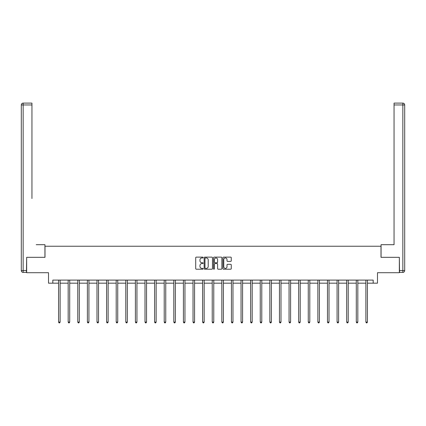<?xml version="1.0" encoding="UTF-8"?>
<svg xmlns="http://www.w3.org/2000/svg" width="426" height="426" viewBox="0 0 426 426"><rect width="100%" height="100%" fill="white"/><g stroke="black" fill="none" stroke-linecap="round" stroke-linejoin="round"><path stroke-width="0.64" d="M203.149 257.544A0.421 0.421 0 0 0 202.728 257.123L196.306 257.123A0.602 0.602 0 0 0 195.704 257.73L195.704 268.604A0.602 0.602 0 0 0 196.306 269.211L202.728 269.211A0.421 0.421 0 0 0 203.149 268.785A0.421 0.421 0 0 0 202.728 268.364L201.897 268.364A1.933 1.933 0 0 1 199.964 266.431L199.964 265.52A1.933 1.933 0 0 1 201.897 263.587L202.728 263.587A0.421 0.421 0 0 0 203.149 263.167A0.421 0.421 0 0 0 202.728 262.741L201.897 262.741A1.933 1.933 0 0 1 199.964 260.808L199.964 259.903A1.933 1.933 0 0 1 201.897 257.97L202.728 257.97A0.421 0.421 0 0 0 203.149 257.544M230.658 261.383A0.602 0.602 0 0 0 231.265 260.781L231.265 257.73A0.602 0.602 0 0 0 230.658 257.123L223.528 257.123A0.602 0.602 0 0 0 222.926 257.73L222.926 268.604A0.602 0.602 0 0 0 223.528 269.211L230.658 269.211A0.602 0.602 0 0 0 231.265 268.604L231.265 264.919A0.602 0.602 0 0 0 230.658 264.312L227.606 264.312A0.602 0.602 0 0 0 227.005 264.919L227.005 266.745A1.619 1.619 0 0 1 225.386 268.364A1.619 1.619 0 0 1 223.772 266.745L223.772 259.583A1.619 1.619 0 0 1 225.386 257.97A1.619 1.619 0 0 1 227.005 259.583L227.005 260.781A0.602 0.602 0 0 0 227.606 261.383L230.658 261.383M52.819 283.173L52.819 280.095L373.181 280.095L373.181 283.173L377.489 283.173L377.489 272.709L399.343 272.709L399.343 257.32L380.998 257.32L380.998 246.239L45.002 246.239L45.002 257.32L26.657 257.32L26.657 272.709L48.511 272.709L48.511 283.173L58.575 283.173M212.473 257.73A0.602 0.602 0 0 0 211.866 257.123L204.736 257.123A0.602 0.602 0 0 0 204.134 257.73L204.134 268.604A0.602 0.602 0 0 0 204.736 269.211L211.866 269.211A0.602 0.602 0 0 0 212.473 268.604L212.473 257.73M214.134 257.123L221.264 257.123A0.602 0.602 0 0 1 221.866 257.73L221.866 268.604A0.602 0.602 0 0 1 221.264 269.211L218.213 269.211A0.602 0.602 0 0 1 217.606 268.604L217.606 264.195A0.602 0.602 0 0 0 217.004 263.587L214.981 263.587A0.602 0.602 0 0 0 214.374 264.195L214.374 268.785A0.421 0.421 0 0 1 213.953 269.211A0.421 0.421 0 0 1 213.527 268.785L213.527 257.73A0.602 0.602 0 0 1 214.134 257.123M60.114 283.173L68.176 283.173M69.715 283.173L77.782 283.173M79.321 283.173L87.383 283.173M88.922 283.173L96.99 283.173M98.528 283.173L106.591 283.173M108.129 283.173L116.197 283.173M117.736 283.173L125.798 283.173M127.337 283.173L135.404 283.173M136.943 283.173L145.005 283.173M146.544 283.173L154.611 283.173M156.15 283.173L164.212 283.173M165.751 283.173L173.819 283.173M175.358 283.173L183.42 283.173M184.959 283.173L193.026 283.173M194.565 283.173L202.627 283.173M204.166 283.173L212.228 283.173M213.772 283.173L221.834 283.173M223.373 283.173L231.435 283.173M232.974 283.173L241.041 283.173M242.58 283.173L250.642 283.173M252.181 283.173L260.249 283.173M261.788 283.173L269.85 283.173M271.389 283.173L279.456 283.173M280.995 283.173L289.057 283.173M290.596 283.173L298.663 283.173M300.202 283.173L308.264 283.173M309.803 283.173L317.871 283.173M319.409 283.173L327.472 283.173M329.01 283.173L337.078 283.173M338.617 283.173L346.679 283.173M348.218 283.173L356.285 283.173M357.824 283.173L365.886 283.173M367.425 283.173L373.181 283.173M205.401 257.97A0.421 0.421 0 0 0 204.981 258.39L204.981 267.938A0.421 0.421 0 0 0 205.401 268.364L206.28 268.364A1.933 1.933 0 0 0 208.213 266.431L208.213 259.903A1.933 1.933 0 0 0 206.28 257.97L205.401 257.97M217.606 259.615A1.619 1.619 0 0 0 215.993 258.002A1.619 1.619 0 0 0 214.374 259.615L214.374 262.139A0.602 0.602 0 0 0 214.981 262.741L217.004 262.741A0.602 0.602 0 0 0 217.606 262.139L217.606 259.615M60.194 280.095L60.157 280.186A0.618 0.618 0 0 0 60.114 280.414L60.114 322.093L58.575 322.093L58.575 280.414A0.618 0.618 0 0 0 58.532 280.186L58.495 280.095M60.114 322.093L59.651 322.892L59.038 322.892L58.575 322.093M44.938 257.32L44.938 244.7L36.199 244.7M31.95 104.956L23.148 104.956L23.148 103.108L31.95 103.108L31.95 198.527M23.148 272.4L23.148 270.553L21.3 270.553A1.848 1.848 0 0 0 23.148 272.4L26.471 272.4L23.148 272.4A1.848 1.848 0 0 1 21.3 270.553L21.3 104.956A1.848 1.848 0 0 1 23.148 103.108A1.848 1.848 0 0 0 21.3 104.956L23.148 104.956L23.148 270.553L26.471 270.553L26.657 257.32M26.471 270.553L26.471 272.4M389.801 244.7L394.05 244.7L394.05 103.108L402.852 103.108L394.05 103.108M381.062 257.32L381.062 244.7L394.05 244.7L394.05 198.527M399.529 270.553L402.852 270.553L402.852 272.4A1.848 1.848 0 0 0 404.7 270.553L404.7 104.956L404.7 270.553A1.848 1.848 0 0 1 402.852 272.4L399.529 272.4L399.343 257.32M402.852 103.108A1.848 1.848 0 0 1 404.7 104.956A1.848 1.848 0 0 0 402.852 103.108L402.852 104.956L394.05 104.956M69.8 280.095L69.763 280.186A0.618 0.618 0 0 0 69.715 280.414L69.715 322.093L68.176 322.093L68.176 280.414A0.618 0.618 0 0 0 68.133 280.186L68.096 280.095M69.715 322.093L69.257 322.892L68.639 322.892L68.176 322.093M79.401 280.095L79.364 280.186A0.618 0.618 0 0 0 79.321 280.414L79.321 322.093L77.782 322.093L77.782 280.414A0.618 0.618 0 0 0 77.74 280.186L77.702 280.095M79.321 322.093L78.858 322.892L78.246 322.892L77.782 322.093M89.007 280.095L88.97 280.186A0.618 0.618 0 0 0 88.922 280.414L88.922 322.093L87.383 322.093L87.383 280.414A0.618 0.618 0 0 0 87.341 280.186L87.303 280.095M88.922 322.093L88.464 322.892L87.847 322.892L87.383 322.093M98.608 280.095L98.571 280.186A0.618 0.618 0 0 0 98.528 280.414L98.528 322.093L96.99 322.093L96.99 280.414A0.618 0.618 0 0 0 96.947 280.186L96.91 280.095M98.528 322.093L98.065 322.892L97.453 322.892L96.99 322.093M108.215 280.095L108.177 280.186A0.618 0.618 0 0 0 108.129 280.414L108.129 322.093L106.591 322.093L106.591 280.414A0.618 0.618 0 0 0 106.548 280.186L106.511 280.095M108.129 322.093L107.671 322.892L107.054 322.892L106.591 322.093M117.816 280.095L117.778 280.186A0.618 0.618 0 0 0 117.736 280.414L117.736 322.093L116.197 322.093L116.197 280.414A0.618 0.618 0 0 0 116.149 280.186L116.117 280.095M117.736 322.093L117.272 322.892L116.66 322.892L116.197 322.093M127.417 280.095L127.385 280.186A0.618 0.618 0 0 0 127.337 280.414L127.337 322.093L125.798 322.093L125.798 280.414A0.618 0.618 0 0 0 125.755 280.186L125.718 280.095M127.337 322.093L126.879 322.892L126.261 322.892L125.798 322.093M137.023 280.095L136.986 280.186A0.618 0.618 0 0 0 136.943 280.414L136.943 322.093L135.404 322.093L135.404 280.414A0.618 0.618 0 0 0 135.356 280.186L135.324 280.095M136.943 322.093L136.48 322.892L135.862 322.892L135.404 322.093M146.624 280.095L146.592 280.186A0.618 0.618 0 0 0 146.544 280.414L146.544 322.093L145.005 322.093L145.005 280.414A0.618 0.618 0 0 0 144.962 280.186L144.925 280.095M146.544 322.093L146.086 322.892L145.468 322.892L145.005 322.093M156.23 280.095L156.193 280.186A0.618 0.618 0 0 0 156.15 280.414L156.15 322.093L154.611 322.093L154.611 280.414A0.618 0.618 0 0 0 154.563 280.186L154.531 280.095M156.15 322.093L155.687 322.892L155.069 322.892L154.611 322.093M165.831 280.095L165.799 280.186A0.618 0.618 0 0 0 165.751 280.414L165.751 322.093L164.212 322.093L164.212 280.414A0.618 0.618 0 0 0 164.17 280.186L164.132 280.095M165.751 322.093L165.288 322.892L164.676 322.892L164.212 322.093M175.437 280.095L175.4 280.186A0.618 0.618 0 0 0 175.358 280.414L175.358 322.093L173.819 322.093L173.819 280.414A0.618 0.618 0 0 0 173.771 280.186L173.733 280.095M175.358 322.093L174.894 322.892L174.277 322.892L173.819 322.093M185.038 280.095L185.001 280.186A0.618 0.618 0 0 0 184.959 280.414L184.959 322.093L183.42 322.093L183.42 280.414A0.618 0.618 0 0 0 183.377 280.186L183.34 280.095M184.959 322.093L184.495 322.892L183.883 322.892L183.42 322.093M194.645 280.095L194.607 280.186A0.618 0.618 0 0 0 194.565 280.414L194.565 322.093L193.026 322.093L193.026 280.414A0.618 0.618 0 0 0 192.978 280.186L192.941 280.095M194.565 322.093L194.102 322.892L193.484 322.892L193.026 322.093M204.246 280.095L204.208 280.186A0.618 0.618 0 0 0 204.166 280.414L204.166 322.093L202.627 322.093L202.627 280.414A0.618 0.618 0 0 0 202.584 280.186L202.547 280.095M204.166 322.093L203.703 322.892L203.09 322.892L202.627 322.093M213.852 280.095L213.815 280.186A0.618 0.618 0 0 0 213.772 280.414L213.772 322.093L212.228 322.093L212.228 280.414A0.618 0.618 0 0 0 212.185 280.186L212.148 280.095M213.772 322.093L213.309 322.892L212.691 322.892L212.228 322.093M223.453 280.095L223.416 280.186A0.618 0.618 0 0 0 223.373 280.414L223.373 322.093L221.834 322.093L221.834 280.414A0.618 0.618 0 0 0 221.792 280.186L221.754 280.095M223.373 322.093L222.91 322.892L222.297 322.892L221.834 322.093M233.059 280.095L233.022 280.186A0.618 0.618 0 0 0 232.974 280.414L232.974 322.093L231.435 322.093L231.435 280.414A0.618 0.618 0 0 0 231.393 280.186L231.355 280.095M232.974 322.093L232.516 322.892L231.898 322.892L231.435 322.093M242.66 280.095L242.623 280.186A0.618 0.618 0 0 0 242.58 280.414L242.58 322.093L241.041 322.093L241.041 280.414A0.618 0.618 0 0 0 240.999 280.186L240.962 280.095M242.58 322.093L242.117 322.892L241.505 322.892L241.041 322.093M252.267 280.095L252.229 280.186A0.618 0.618 0 0 0 252.181 280.414L252.181 322.093L250.642 322.093L250.642 280.414A0.618 0.618 0 0 0 250.6 280.186L250.563 280.095M252.181 322.093L251.723 322.892L251.106 322.892L250.642 322.093M261.868 280.095L261.83 280.186A0.618 0.618 0 0 0 261.788 280.414L261.788 322.093L260.249 322.093L260.249 280.414A0.618 0.618 0 0 0 260.201 280.186L260.169 280.095M261.788 322.093L261.324 322.892L260.712 322.892L260.249 322.093M271.469 280.095L271.437 280.186A0.618 0.618 0 0 0 271.389 280.414L271.389 322.093L269.85 322.093L269.85 280.414A0.618 0.618 0 0 0 269.807 280.186L269.77 280.095M271.389 322.093L270.931 322.892L270.313 322.892L269.85 322.093M281.075 280.095L281.038 280.186A0.618 0.618 0 0 0 280.995 280.414L280.995 322.093L279.456 322.093L279.456 280.414A0.618 0.618 0 0 0 279.408 280.186L279.376 280.095M280.995 322.093L280.532 322.892L279.914 322.892L279.456 322.093M290.676 280.095L290.644 280.186A0.618 0.618 0 0 0 290.596 280.414L290.596 322.093L289.057 322.093L289.057 280.414A0.618 0.618 0 0 0 289.014 280.186L288.977 280.095M290.596 322.093L290.138 322.892L289.52 322.892L289.057 322.093M300.282 280.095L300.245 280.186A0.618 0.618 0 0 0 300.202 280.414L300.202 322.093L298.663 322.093L298.663 280.414A0.618 0.618 0 0 0 298.615 280.186L298.583 280.095M300.202 322.093L299.739 322.892L299.121 322.892L298.663 322.093M309.883 280.095L309.851 280.186A0.618 0.618 0 0 0 309.803 280.414L309.803 322.093L308.264 322.093L308.264 280.414A0.618 0.618 0 0 0 308.222 280.186L308.184 280.095M309.803 322.093L309.34 322.892L308.728 322.892L308.264 322.093M319.489 280.095L319.452 280.186A0.618 0.618 0 0 0 319.409 280.414L319.409 322.093L317.871 322.093L317.871 280.414A0.618 0.618 0 0 0 317.823 280.186L317.785 280.095M319.409 322.093L318.946 322.892L318.328 322.892L317.871 322.093M329.09 280.095L329.053 280.186A0.618 0.618 0 0 0 329.01 280.414L329.01 322.093L327.472 322.093L327.472 280.414A0.618 0.618 0 0 0 327.429 280.186L327.392 280.095M329.01 322.093L328.547 322.892L327.935 322.892L327.472 322.093M338.697 280.095L338.659 280.186A0.618 0.618 0 0 0 338.617 280.414L338.617 322.093L337.078 322.093L337.078 280.414A0.618 0.618 0 0 0 337.03 280.186L336.993 280.095M338.617 322.093L338.153 322.892L337.536 322.892L337.078 322.093M348.298 280.095L348.26 280.186A0.618 0.618 0 0 0 348.218 280.414L348.218 322.093L346.679 322.093L346.679 280.414A0.618 0.618 0 0 0 346.636 280.186L346.599 280.095M348.218 322.093L347.754 322.892L347.142 322.892L346.679 322.093M357.904 280.095L357.867 280.186A0.618 0.618 0 0 0 357.824 280.414L357.824 322.093L356.285 322.093L356.285 280.414A0.618 0.618 0 0 0 356.237 280.186L356.2 280.095M357.824 322.093L357.361 322.892L356.743 322.892L356.285 322.093M367.505 280.095L367.468 280.186A0.618 0.618 0 0 0 367.425 280.414L367.425 322.093L365.886 322.093L365.886 280.414A0.618 0.618 0 0 0 365.843 280.186L365.806 280.095M367.425 322.093L366.962 322.892L366.349 322.892L365.886 322.093M404.7 270.553L402.852 270.553L402.852 104.956L404.7 104.956"/></g></svg>
